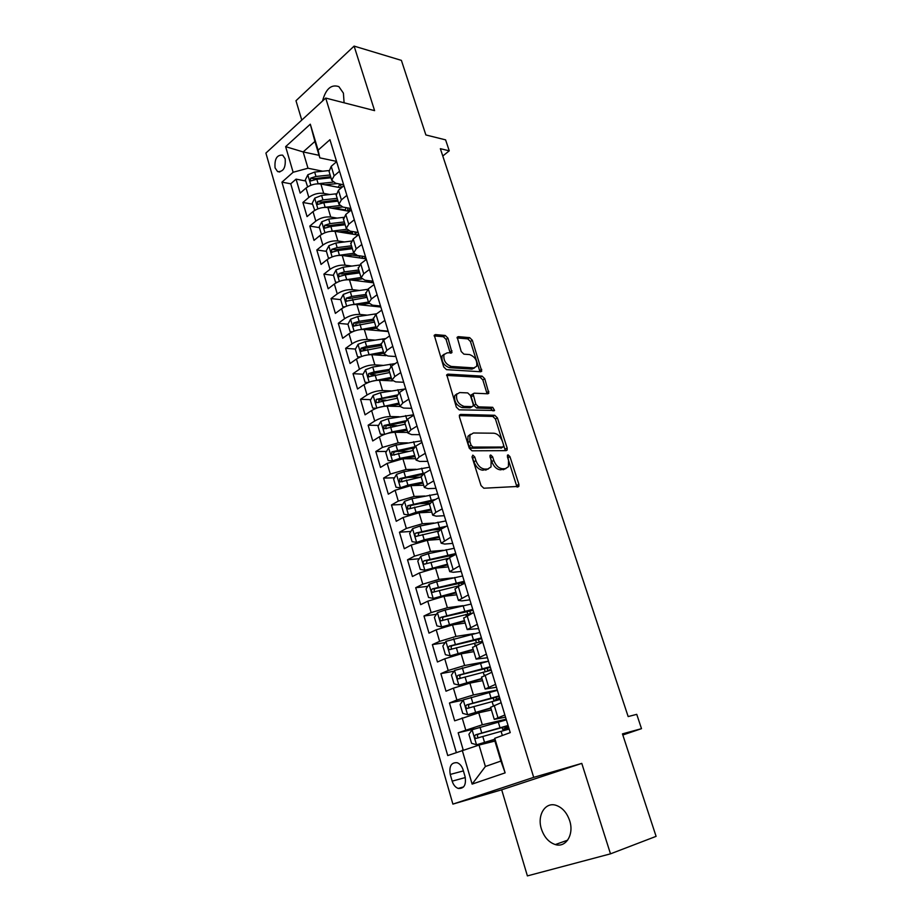 <?xml version="1.0" encoding="UTF-8"?>
<svg xmlns="http://www.w3.org/2000/svg" width="922" height="922" viewBox="0 0 922 922"><rect width="100%" height="100%" fill="white"/><g stroke="black" fill="none" stroke-linecap="round" stroke-linejoin="round"><path stroke-width="1.38" d="M472.825 455.134L472.041 457.012L481.03 485.583L483.831 488.222L518.856 486.39L518.89 484.315L509.947 456.644L508.068 454.846L507.388 455.272L508.518 460.239L508.437 466.716L505.279 468.687L502.478 468.745C498.675 468.307 495.771 465.529 493.777 460.424L492.625 456.816L490.711 454.995L489.985 455.433L491.126 460.458L491.011 466.958L487.703 469.033L484.822 469.091C480.915 468.653 477.942 465.841 475.925 460.654L474.772 456.989L472.825 455.134M344.09 102.791L343.41 93.134L338.87 86.622C331.24 84.075 325.8 88.858 322.55 100.982M541.41 828.993C544.176 837.188 548.809 842.374 555.309 844.564C565.958 848.044 574.302 834.364 569.658 820.672C566.88 812.639 562.351 807.534 556.07 805.332C545.213 801.644 536.869 815.336 541.41 828.993M275.067 167.896L277.591 171.573C283.319 172.011 285.843 167.758 285.163 158.803L282.674 155.161C276.923 154.712 274.387 158.953 275.067 167.896M447.954 338.144L445.234 335.47L435.438 334.594L434.274 335.228L443.713 366.956L446.478 369.641L480.685 371.75L481.733 371.163L472.318 340.264L469.678 337.648L458.292 336.634L457.197 337.233L461.207 351.513L463.893 354.152L469.575 354.578C475.095 356.745 477.469 360.663 476.674 366.311L473.85 367.901L451.331 366.449C445.672 364.328 443.228 360.375 443.989 354.59L447.043 352.884L451.976 352.538L447.954 338.144L446.064 339.4L443.355 336.737L434.124 335.919M610.491 853.841L581.782 763.393L501.683 789.797L527.396 875.9L610.491 853.841L656.095 836.358L622.454 733.877L641.505 728.657L636.745 714.343L628.159 716.567L440.359 148.684L449.256 150.828L445.603 139.867L425.872 134.958L401.393 60.379L354.106 46.1L295.985 100.729L301.771 120.091M581.782 763.393L533.7 777.361L325.72 98.066L374.597 110.64L354.106 46.1M460.585 414.416L459.467 415.073L459.444 416.986L469.252 448.15L472.041 450.8L506.166 450.651L507.146 450.051L507.169 448.069L497.407 417.873L494.745 415.28L460.585 414.416L459.467 415.084M456.367 407.178L446.755 374.781L447.896 374.136L482.102 376.118L484.753 378.712L488.833 393.187L487.807 393.786L474.173 393.187L473.101 393.809L475.833 404.228L478.541 406.856L492.717 407.305L494.572 410.44L459.144 409.841L456.367 407.178M338.605 187.339L325.12 184.734M305.678 180.989L296.077 179.133L300.169 193.101L306.058 188.019L308.824 197.423C313.307 194.127 318.251 192.779 323.668 193.378L329.846 194.53M345.877 207.588L345.45 209.962L333.902 207.957M312.512 204.177L302.912 202.471L307.049 216.612L313.007 211.611L315.808 221.119C320.337 217.869 325.305 216.509 330.733 217.027L337.095 218.099M352.377 231.514L352.4 232.932L342.938 231.399M319.438 227.63L309.815 226.086L314.01 240.377L320.038 235.467L322.873 245.091C327.448 241.887 332.439 240.515 337.878 240.953L344.448 241.956M359.407 256.097L352.25 255.06M326.434 251.349L316.811 249.966L321.052 264.43L327.149 259.601L330.018 269.339C334.64 266.193 339.665 264.798 345.105 265.156L351.904 266.078M333.51 275.355L323.887 274.134L328.174 288.77L334.34 284.022L337.245 293.876C341.912 290.776 346.972 289.37 352.411 289.646L359.465 290.476M340.679 299.627L331.044 298.578L335.377 313.388L341.624 308.732L344.563 318.701C349.277 315.658 354.359 314.241 359.81 314.425L367.14 315.151M356.987 325.017L355.408 324.878M376.683 313.768L357.701 316.557L350.648 319.208L347.928 324.221L338.293 323.311L342.673 338.293L348.989 333.741L351.962 343.825C356.722 340.84 361.839 339.4 367.29 339.503L374.943 340.114M365.873 349.818L362.922 349.599M355.454 349.058L345.612 348.343L350.06 363.498L356.445 359.05L359.453 369.249C364.271 366.322 369.411 364.858 374.874 364.87L382.872 365.366M375.577 374.885L370.609 374.62M363.049 374.217L353.034 373.664L357.529 389.015L363.994 384.658L367.037 394.985C371.9 392.115 377.063 390.64 382.538 390.559L390.94 390.916M386.03 400.194L378.55 399.929M370.748 399.652L360.537 399.295L365.077 414.831L371.624 410.578L374.701 421.031C379.622 418.219 384.82 416.721 390.294 416.548L399.145 416.744M397.002 425.687L386.975 425.526M378.562 425.399L368.132 425.238L372.73 440.958L379.357 436.809L382.469 447.389L398.154 442.86L407.524 442.883M408.584 451.342L396.598 451.4M386.468 451.446L375.819 451.503L380.475 467.408L387.182 463.363L390.329 474.081L406.106 469.494L416.099 469.31M420.893 477.135L407.409 477.469M394.489 477.803L383.598 478.08L388.312 494.18L395.1 490.25L398.292 501.095L414.151 496.462L424.869 496.024M429.71 503.205L418.876 503.712M402.626 504.461L391.481 504.979L396.253 521.287L403.121 517.473L406.348 528.456L422.299 523.754L433.893 523.028M440.566 529.424L431.15 530.069M410.889 531.441L399.457 532.225L404.285 548.728L411.235 545.029L414.508 556.15L430.551 551.402L443.205 550.319M450.731 555.897L444.473 556.462M419.256 558.744L407.524 559.792L412.422 576.515L419.452 572.931L422.772 584.191L438.907 579.385L452.898 577.875M427.762 586.357L415.707 587.717L420.663 604.648L427.785 601.19L431.139 612.6L447.366 607.725L463.086 605.65M436.394 614.306L423.982 616L429.007 633.137L436.21 629.807L439.61 641.355L455.941 636.434L474.219 633.575M445.165 642.588L432.372 644.628L437.454 661.984L444.75 658.792L448.196 670.49L464.619 665.511L488.51 661.166M454.085 671.193L440.866 673.636L446.006 691.212L453.405 688.158L456.897 700.005L473.412 694.958L497.281 690.002M463.155 700.132L449.463 703.013L454.673 720.82L478.737 712.81L491.438 709.975M306.058 188.019C310.518 184.711 315.462 183.374 320.868 183.997L341.244 187.915M313.007 211.611C317.514 208.349 322.481 206.989 327.898 207.531L349.599 211.357M320.038 235.467C324.59 232.252 329.58 230.88 335.009 231.341L358.162 235.041M327.149 259.601C331.747 256.443 336.761 255.048 342.2 255.44L366.184 258.851M334.34 284.022C338.985 280.91 344.033 279.504 349.473 279.815L373.468 282.8M341.624 308.732C346.315 305.678 351.386 304.26 356.837 304.479L380.832 307.038M348.989 333.741C353.737 330.733 358.831 329.292 364.294 329.431L388.289 331.551M356.445 359.05C361.24 356.088 366.368 354.636 371.831 354.682L385.938 355.673M363.994 384.658C368.835 381.754 373.986 380.29 379.461 380.244L392.392 380.89M371.624 410.578C376.522 407.731 381.708 406.245 387.182 406.118L399.929 406.498M379.357 436.809C384.301 434.032 389.522 432.533 394.996 432.303L407.766 432.43M387.182 463.363L402.914 458.799L415.672 458.672M395.1 490.25L410.924 485.629L423.682 485.226M403.121 517.473L419.026 512.793L431.784 512.113M411.235 545.029L427.243 540.304L439.99 539.335M419.452 572.931L435.553 568.148L448.299 566.892M427.785 601.19L443.978 596.35L456.713 594.794M436.21 629.807L452.495 624.909L465.23 623.042M444.75 658.792L461.138 653.836L473.85 651.647M453.405 688.158L469.874 683.133L482.586 680.632M465.08 776.658L463.109 769.893C461.91 766.194 459.951 763.796 457.208 762.725C451.307 762.275 448.979 766.182 450.236 774.434L452.172 781.153C453.382 784.922 455.376 787.353 458.188 788.425C464.054 788.84 466.359 784.922 465.08 776.658M533.7 777.361L452.898 804.111L265.905 153.087L325.72 98.066M296.077 179.133L290.741 183.801L281.948 182.141L447.735 755.556L479.025 745.045L494.918 741.069M281.948 182.141L293.127 172.264L285.636 146.656L310.299 124.193L318.102 150.171L329.949 139.706L510.235 732.61L494.745 738.303L505.129 772.867L472.133 784.103L462.222 750.231M343.664 184.803L335.654 183.236L331.736 180.263L334.11 175.86L339.538 171.227M350.867 208.487L342.846 207.058L338.962 204.2L341.382 199.901L346.868 195.349M358.151 232.448L350.13 231.145L346.257 228.437L348.735 224.242L354.29 219.759M365.527 256.685L357.494 255.521L353.656 252.951L356.18 248.859L361.804 244.468M372.984 281.21L364.951 280.196L361.136 277.764L363.717 273.776L369.411 269.466M380.521 306.023L372.5 305.159L368.696 302.865L371.347 299.005L377.098 294.775M388.162 331.136L380.129 330.422L376.36 328.278L379.069 324.532L384.889 320.383M395.884 356.549L387.862 355.996L384.117 354.002L386.883 350.372L392.772 346.315M403.709 382.273L395.688 381.881L391.965 380.037L394.789 376.533L400.759 372.569M411.627 408.308L403.606 408.077L399.918 406.395L402.799 403.018L408.838 399.145M419.637 434.665L411.615 434.596L407.962 433.086L410.912 429.836L417.021 426.056M427.75 461.346L419.729 461.449L416.099 460.101L419.118 456.989L425.307 453.313M435.968 488.36L427.946 488.637L424.351 487.461L427.428 484.488L433.697 480.915M444.277 515.709L436.267 516.17L432.706 515.168L435.852 512.332L442.203 508.863M452.702 543.404L444.692 544.049L441.165 543.219L450.812 537.169M461.231 571.444L453.221 572.274L449.729 571.64L459.525 565.854M469.863 599.842L461.864 600.867L458.407 600.418L468.364 594.897M478.61 628.608L467.2 629.576L477.308 624.332M487.461 657.743L476.098 659.115L486.378 654.147M496.439 687.247L485.122 689.045L495.563 684.366M474.242 728.968L458.176 732.76L482.31 724.784L506.155 719.206M505.533 717.143L494.261 719.367L504.876 714.988M490.631 707.312L501.13 702.691M336.634 161.661L331.228 166.317L329.096 171.48M343.929 185.668L338.466 190.255L336.265 195.28M351.317 209.962L345.785 214.469L343.537 219.378M358.796 234.545L353.195 238.982L350.879 243.754M366.357 259.428L360.698 263.773L358.312 268.417M374.009 284.61L368.281 288.874L365.838 293.38M381.766 310.103L375.969 314.287L373.456 318.643M389.614 335.908L383.748 339.999L381.166 344.217M397.555 362.035L391.62 366.034L388.969 370.102M405.599 388.473L399.583 392.392L396.875 396.299L376.257 399.41L376.118 402.58L377.179 402.522L397.44 398.189M413.736 415.257L407.651 419.072L404.862 422.829M421.988 442.376L415.822 446.087L412.964 449.682M430.332 469.828L424.097 473.447L421.158 476.87M438.791 497.638L432.476 501.153L429.456 504.403M447.354 525.805L440.958 529.205L437.869 532.294M456.021 554.329L449.544 557.626L446.375 560.53M464.815 583.234L458.257 586.415L455.007 589.135M473.712 612.508L463.731 618.109M482.736 642.173L472.583 647.451M491.875 672.23L481.549 677.186M449.463 703.013L456.897 700.005M440.866 673.636L448.196 670.49M432.372 644.628L439.61 641.355M423.982 616L431.139 612.6M415.707 587.717L422.772 584.191M407.524 559.792L414.508 556.15M399.457 532.225L406.348 528.456M391.481 504.979L398.292 501.095M383.598 478.08L390.329 474.081M375.819 451.503L382.469 447.389M368.132 425.238L374.701 421.031M360.537 399.295L367.037 394.985M353.034 373.664L359.453 369.249M345.612 348.343L351.962 343.825M338.293 323.311L344.563 318.701M331.044 298.578L337.245 293.876M323.887 274.134L330.018 269.339M316.811 249.966L322.873 245.091M309.815 226.086L315.808 221.119M302.912 202.471L308.824 197.423M290.741 183.801L456.298 752.41M458.176 732.76L463.201 749.932M319.081 155.334L303.165 151.934L307.994 168.23L322.7 171.215M479.025 745.045L485.387 766.493L500.911 761.065L494.411 739.409L494.745 738.303M501.683 789.797L452.898 804.111M442.779 156.002L449.256 150.828M622.823 734.995L641.505 728.657M336.553 161.396L319.83 157.858L314.909 141.435L303.165 151.934L285.636 146.656M508.737 729.175L508.229 727.481M499.736 699.544L499.447 698.576M365.504 257.93L365.308 257.307M318.102 150.171L319.83 157.858M307.994 168.23L293.127 172.264M485.387 766.493L472.133 784.103M500.911 761.065L505.129 772.867M310.299 124.193L314.909 141.435M471.995 456.839L473.931 461.795C475.936 466.97 478.898 469.771 482.817 470.208L484.822 469.091M488.395 468.964L482.817 470.208M505.867 468.63L500.473 469.84C496.67 469.413 493.777 466.647 491.772 461.553L489.939 456.77M517 487.035L507.377 456.713M505.337 450.651L495.448 419.014L492.797 416.433L459.306 415.615M471.061 445.222L473.009 447.078L502.963 447.043L503.677 445.234L502.467 441.5C500.508 436.509 497.65 433.743 493.881 433.213L473.401 432.994L469.943 435.115L469.851 441.384L471.061 445.222L469.079 446.375L471.027 448.23L473.009 447.078M501.66 447.781L471.027 448.23M470.52 434.25L467.961 436.267L467.869 442.548L469.851 441.384M469.079 446.375L467.869 442.548M446.594 375.404L480.178 377.305L482.102 376.118M487.07 393.752L482.828 379.91L480.178 377.305M472.179 394.386L471.165 395.008L471.154 396.852L473.885 405.415L476.593 408.031L490.769 408.469L492.717 407.305M492.751 410.82L490.769 408.469M459.686 392.565L456.713 394.305C455.871 400.298 458.315 404.32 464.066 406.383L472.087 406.648L473.159 406.014L473.17 404.136L470.439 395.55L467.719 392.91L459.686 392.565M457.012 393.809L454.777 395.515C453.924 401.496 456.367 405.519 462.118 407.582L464.066 406.383M472.11 406.648L470.139 407.824L462.118 407.582M450.236 353.114L446.064 339.4M444.231 354.175L442.087 355.834C441.315 361.62 443.759 365.573 449.417 367.682L451.331 366.449M474.565 367.878L471.949 369.111L449.417 367.682M479.982 371.704L470.439 341.497L467.8 338.893L457.035 337.936M506.351 719.852L472.168 729.717L468.906 734.281L471.568 743.293L476.628 744.78L494.423 739.375M476.628 744.78L494.469 739.594M508.621 727.331L506.328 728.311L508.379 727.965M508.31 729.279L507.019 728.634L502.663 729.44L505.337 728.219L504.853 726.64M508.068 725.499L475.683 734.776C474.231 736.033 474.311 737.254 475.925 738.43L509.151 729.072M478.702 737.75C476.928 736.551 476.905 735.33 478.645 734.062L508.183 725.868M508.518 726.962L505.337 728.219M497.384 690.336L463.34 699.867L460.113 704.477L462.74 713.374L467.742 714.746L490.815 707.946M467.742 714.746L490.907 708.246M499.839 698.427L497.58 699.487L499.643 699.256M495.206 700.651L493.927 700.605L496.555 699.268L495.886 697.09M499.079 695.914L466.809 704.846C465.38 706.079 465.449 707.289 467.005 708.453L500.15 699.441M469.655 707.808C468.065 706.552 468.099 705.353 469.771 704.201L499.228 696.433M499.689 697.931L496.555 699.268M488.522 661.212L454.615 670.421L451.434 675.054L454.027 683.847L458.96 685.092L481.929 678.454M458.96 685.092L482.045 678.846M491.161 669.879L489.674 670.524M486.643 671.228L487.876 670.674L487.047 667.931M490.193 666.71L458.038 675.296C456.644 676.518 456.69 677.705 458.211 678.857L491.253 670.202M460.746 678.246C459.317 676.955 459.41 675.791 461.012 674.731L490.389 667.355M490.965 669.257L487.876 670.674M479.774 632.446L446.006 641.332L442.86 646.011L445.418 654.689L450.293 655.83L473.147 649.342M450.293 655.83L473.297 649.826M481.434 637.874L449.394 646.115C448.011 647.325 448.057 648.5 449.521 649.641L482.471 641.32M451.976 649.053C450.685 647.751 450.812 646.61 452.368 645.631L481.664 638.658M482.356 640.94L481.169 641.562M471.142 604.037L445.119 610.041L437.501 612.623L434.4 617.337L436.936 625.9L441.742 626.925L464.492 620.598M441.742 626.925L464.653 621.163M472.767 609.407L440.854 617.314C439.494 618.512 439.529 619.665 440.947 620.794L472.698 612.98M443.332 620.218C442.168 618.916 442.33 617.809 443.839 616.899L473.044 610.318M462.613 575.985L436.671 581.678L429.11 584.271L426.045 589.008L428.546 597.468L433.294 598.401L455.929 592.212M433.294 598.401L456.125 592.858M458.972 582.969L458.58 583.787M464.227 581.298L432.43 588.87C431.093 590.057 431.104 591.198 432.476 592.304L460.078 585.528M434.804 591.751C433.755 590.46 433.962 589.377 435.403 588.524L464.538 582.324M454.189 548.29L428.338 553.673L420.824 556.266L417.793 561.049L420.259 569.404L424.961 570.222L447.481 564.183M424.961 570.222L426.967 570.027M428.534 569.566L447.7 564.909M452.057 554.963L450.397 556.761M455.779 553.523L424.097 560.795C422.783 561.959 422.795 563.088 424.12 564.183L448.207 558.363M426.402 563.642L427.082 560.518L455.353 554.675M445.868 520.93L420.098 526.013L412.641 528.617L409.645 533.423L412.088 541.675L416.721 542.401L424.201 539.796L439.137 536.5M416.721 542.401L417.943 542.309M422.414 541.087L439.379 537.307M446.663 526.174L415.88 533.054C414.589 534.207 414.577 535.325 415.868 536.408L438.18 531.153M418.104 535.878L418.853 532.847L444.139 527.511M437.65 493.904L411.961 498.698L404.562 501.314L401.6 506.143L404.009 514.303L408.584 514.925L416.018 512.321L430.897 509.163M408.584 514.925L409.218 514.891M417.643 512.92L431.162 510.05M435.657 499.378L407.755 505.659L407.72 508.979L408.723 508.932L429.352 504.011M409.921 508.46L410.739 505.521L433.086 500.807M429.537 467.212L403.917 471.718L396.575 474.334L393.648 479.21L396.022 487.254L400.436 487.773L407.927 485.168L422.749 482.16M410.624 485.64L423.048 483.116M424.961 472.94L399.733 478.61L399.675 481.883L400.69 481.837L421.216 477.066M402.384 481.791C401.105 480.662 401.208 479.578 402.718 478.53L422.587 474.438M392.968 460.77L399.941 458.349L414.716 455.491M403.317 458.799L415.027 456.517M392.438 460.954L388.15 460.539L385.799 452.587L388.681 447.689L395.987 445.072L421.515 440.831M414.727 446.813L391.815 451.884L391.723 455.122L392.76 455.076L413.194 450.455M394.386 455.065C393.198 453.924 393.337 452.863 394.8 451.872L413.229 448.207M385.707 433.974L392.046 431.865L406.763 429.133M395.976 432.303L407.098 430.24M384.313 434.458L380.36 434.147L378.043 426.298L380.89 421.377L388.139 418.738L413.598 414.773M405.45 420.824L383.99 425.491L383.875 428.695L384.923 428.638L405.265 424.166M386.491 428.661C385.384 427.52 385.546 426.471 386.975 425.538L404.735 422.149M378.539 407.512L398.915 403.098M388.658 406.164L399.272 404.274M376.268 408.285L372.672 408.077L370.379 400.309L373.191 395.365L380.394 392.737L404.746 389.026M396.875 395.031L376.257 399.41M378.688 402.568L379.242 399.514M371.451 381.374L391.17 377.386M381.362 380.337L391.539 378.619M368.258 382.469L365.066 382.319L362.807 374.643L365.596 369.676L372.742 367.037L395.204 363.614M365.066 382.319L368.316 382.446M388.807 369.468L374.182 371.9L368.616 373.641L368.466 376.775L389.706 372.534M368.616 373.641L371.601 373.802L389.165 370.725M364.444 355.569L383.506 351.962M374.113 354.843L383.898 353.276M360.168 357.033L357.563 356.86L355.327 349.288L358.082 344.286L365.17 341.647L385.845 338.535M357.563 356.86L360.444 356.918M381.143 344.148L366.61 346.442L361.067 348.182L360.894 351.282L382.054 347.168M361.067 348.182L364.052 348.401L381.547 345.473M357.517 330.099L375.934 326.849M366.91 329.661L376.349 328.22M347.928 324.221L350.141 331.713L352.653 331.713M373.606 319.127L359.119 321.294L353.61 323.023L353.426 326.1L374.505 322.112M353.61 323.023L356.595 323.299L374.021 320.51M352.25 331.885L350.141 331.713M350.671 304.94L368.454 302.036M359.753 304.79L368.881 303.465M344.494 307.026L342.811 306.853L340.621 299.454L343.318 294.418L350.314 291.755L367.74 289.312M342.811 306.853L344.955 306.807M378.608 305.816L378.389 306.772M375.242 306.438L375.946 305.528M378.758 306.819L379.703 305.931M366.149 294.395L351.708 296.446L346.246 298.163L346.038 301.206L367.037 297.345M346.246 298.163L349.219 298.498L366.587 295.847M343.883 280.092L361.055 277.499M352.653 280.207L361.758 278.963M336.876 282.443L335.562 282.282L333.407 274.975L336.057 269.916L343.019 267.253L359.257 265.098M335.562 282.282L337.337 282.213M372.223 281.106L371.14 282.512M368.281 282.155L369.63 280.784M371.785 282.593L373.007 281.291M358.785 269.962L344.402 271.886L338.962 273.592L338.731 276.612L345.266 274.825L359.661 272.877M338.962 273.592L341.935 273.972L359.234 271.471M337.175 255.567L353.725 253.262M345.612 255.924L354.947 254.714M329.385 258.148L328.393 258.01L326.261 250.772L328.889 245.701L335.804 243.039L351.213 241.103M359.983 257.964L359.43 256.155M328.393 258.01L329.811 257.93M365.631 257.042L364.121 258.563M361.424 258.172L362.473 257.18L362.173 256.201M364.835 258.656L365.792 257.572M363.418 256.374L362.473 257.18M351.501 245.805L337.164 247.615L331.759 249.309L331.517 252.294L338.028 250.519L352.365 248.686M331.759 249.309L334.744 249.747L351.974 247.373M330.525 231.341L346.568 229.29M338.639 231.929L348.493 230.719M322.02 234.119L321.317 234.004L319.208 226.858L321.813 221.764L328.67 219.102L343.503 217.35M321.317 234.004L322.366 233.923M358.543 233.715L357.275 234.903M354.647 234.476L355.385 233.808L354.809 231.906M357.748 234.384L357.932 235.006L358.658 234.119M357.033 232.263L355.385 233.808M344.298 221.925L330.018 223.62L324.648 225.314L324.394 228.264L330.871 226.489L345.162 224.772M324.648 225.314L327.621 225.798L344.793 223.55M323.945 207.415L339.642 205.571M331.724 208.211L342.523 206.989M314.771 210.366L312.235 203.22L314.805 198.103L321.617 195.429L336.057 193.839M314.321 210.285L315.013 210.216M347.963 211.069L347.525 207.888M350.567 208.43L348.378 210.7M337.187 198.322L322.954 199.913L317.617 201.584L317.341 204.511L323.795 202.736L338.028 201.134M317.617 201.584L320.591 202.114L337.694 200.005M317.433 183.801L332.923 182.13M324.878 184.769L337.417 183.582M307.614 186.878L305.343 179.848L307.879 174.719L314.656 172.045L328.854 170.582M339.63 184.02L338.57 187.247M343.802 185.264L342.454 186.901M330.145 174.984L315.969 176.471L310.656 178.13L310.38 181.035L316.811 179.26L330.986 177.773M310.656 178.13L313.63 178.718L330.675 176.724M320.868 183.997L323.668 193.378M327.898 207.531L330.733 217.027M335.009 231.341L337.878 240.953M342.2 255.44L345.105 265.156M349.473 279.815L352.411 289.646M356.837 304.479L359.81 314.425M364.294 329.431L367.29 339.503M371.831 354.682L374.874 364.87M379.461 380.244L382.538 390.559M387.182 406.118L390.294 416.548M394.996 432.303L398.154 442.86M402.914 458.799L406.106 469.494M410.924 485.629L414.151 496.462M419.026 512.793L422.299 523.754M427.243 540.304L430.551 551.402M435.553 568.148L438.907 579.385M443.978 596.35L447.366 607.725M452.495 624.909L455.941 636.434M461.138 653.836L464.619 665.511M469.874 683.133L473.412 694.958M478.737 712.81L482.31 724.784M494.227 705.388L497.926 717.627M331.228 166.317L334.11 175.86M338.466 190.255L341.382 199.901M345.785 214.469L348.735 224.242M353.195 238.982L356.18 248.859M360.698 263.773L363.717 273.776M368.281 288.874L371.347 299.005M375.969 314.287L379.069 324.532M383.748 339.999L386.883 350.372M391.62 366.034L394.789 376.533M399.583 392.392L402.799 403.018M407.651 419.072L410.912 429.836M415.822 446.087L419.118 456.989M424.097 473.447L427.428 484.488M432.476 501.153L435.852 512.332M440.958 529.205L444.381 540.534M449.544 557.626L453.013 569.093M458.257 586.415L461.772 598.032M467.074 615.573L470.635 627.352M476.006 645.123L479.613 657.052M485.053 675.054L488.706 687.144M462.164 717.892L465.702 729.901M465.31 777.546L452.172 781.153M463.397 770.907L450.236 774.434M473.931 461.795L475.925 460.654M485.698 470.151L487.703 469.033M490.631 457.934L492.625 456.816M491.772 461.553L493.777 460.424M500.473 469.84L502.478 468.745M503.274 469.782L505.279 468.687M507.953 457.75L509.947 456.644M516.873 485.387L518.89 484.315M472.779 458.13L474.772 456.989M492.797 416.433L494.745 415.28M495.448 419.014L497.407 417.873M505.187 449.175L507.169 448.069M500.98 448.161L502.963 447.043M446.709 374.885L447.896 374.136M482.828 379.91L484.753 378.712M486.908 392.53L488.833 391.354M471.154 396.852L473.09 395.665M473.885 405.415L475.833 404.228M476.593 408.031L478.541 406.856M470.139 407.824L472.087 406.648M450.074 352.043L451.976 350.798M471.949 369.111L473.85 367.901M457.116 337.406L458.292 336.634M467.8 338.893L469.678 337.648M470.439 341.497L472.318 340.264M479.82 370.586L481.733 369.376M434.193 335.435L435.438 334.594M443.355 336.737L445.234 335.47M472.087 729.832L476.501 744.746M501.072 731.261L502.352 735.502M498.272 721.984L499.978 727.665M482.794 736.505L484.499 742.245M480.016 727.17L481.71 732.886M478.645 734.062L475.683 734.776M508.425 728.115L507.019 728.634M463.247 699.994L467.615 714.711M492.071 701.492L493.351 705.733M489.305 692.341L491 697.942M473.862 706.529L475.556 712.199M471.119 697.32L472.802 702.967M469.771 704.201L466.809 704.846M454.534 670.536L458.833 685.069M483.197 672.103L484.2 675.423M480.466 663.079L482.137 668.611M465.057 676.944L466.716 682.545M462.348 667.851L464.008 673.429M461.012 674.731L458.038 675.296M445.925 641.447L450.178 655.796M479.175 641.966L478.311 639.13M474.427 643.095L475.153 645.504M471.73 634.175L473.389 639.638M456.355 647.74L457.992 653.26M453.682 638.762L455.318 644.259M452.368 645.631L449.394 646.115M437.431 612.738L441.615 626.902M470.508 613.384L469.69 610.698M465.771 614.455L466.232 615.977M463.109 605.65L464.746 611.044M447.769 618.904L449.383 624.355M445.119 610.041L446.744 615.47M443.839 616.899L440.854 617.314M429.041 584.387L433.179 598.378M461.807 584.698L461.173 582.612M457.231 586.162L457.427 586.83M454.604 577.472L456.206 582.796M439.287 590.437L440.889 595.819M436.671 581.678L438.273 587.037M435.403 588.524L432.43 588.87M420.743 556.392L424.835 570.199M453.048 555.851L452.76 554.871M446.19 549.65L447.781 554.906M430.908 562.316L432.487 567.629M428.338 553.673L429.906 558.963M427.082 560.518L424.097 560.795M412.56 528.744L416.606 542.378M437.892 522.163L439.46 527.361M422.633 534.553L424.201 539.796M420.098 526.013L421.654 531.245M418.853 532.847L415.88 533.054M404.481 501.43L408.469 514.902M429.687 495.022L431.242 500.15M414.474 507.135L416.018 512.321M411.961 498.698L413.494 503.861M410.739 505.521L407.755 505.659M396.495 474.461L400.436 487.773M421.585 468.215L423.117 473.286M406.406 480.051L407.927 485.168M403.917 471.718L405.438 476.824M402.718 478.53L399.733 478.61M388.611 447.815L392.495 460.942M413.586 441.73L415.05 446.582M398.431 453.301L399.941 458.349M395.987 445.072L397.486 450.109M394.8 451.872L391.815 451.884M380.821 421.492L384.624 434.343M405.68 415.568L406.89 419.579M390.559 426.874L392.046 431.865M388.139 418.738L389.626 423.717M386.975 425.538L383.99 425.491M373.122 395.492L376.844 408.077M397.866 389.718L398.834 392.91M382.78 400.759L384.255 405.703M380.394 392.737L381.858 397.647M365.515 369.803L369.169 382.123M390.144 364.167L390.87 366.564M375.104 374.966L376.556 379.841M372.742 367.037L374.182 371.9M358.001 344.413L361.574 356.48M382.526 338.927L383.01 340.552M367.509 349.484L368.95 354.302M365.17 341.647L366.61 346.442M350.579 319.335L354.083 331.136M374.989 313.987L375.242 314.84M360.006 324.302L361.424 329.062M357.701 316.557L359.119 321.294M343.249 294.544L346.672 306.104M352.596 299.42L354.002 304.122M350.314 291.755L351.708 296.446M335.988 270.042L339.342 281.36M371.992 281.291L372.258 282.132M345.266 274.825L346.66 279.47M343.019 267.253L344.402 271.886M328.82 245.828L332.104 256.904M364.835 257.711L365.054 258.437M338.028 250.519L339.4 255.106M335.804 243.039L337.164 247.615M321.743 221.891L324.947 232.736M330.871 226.489L332.231 231.03M328.67 219.102L330.018 223.62M314.736 198.23L317.883 208.856M323.795 202.736L325.132 207.231M321.617 195.429L322.954 199.913M307.81 174.846L310.898 185.241M341.417 187.765L340.322 184.146M316.811 179.26L318.125 183.709M314.656 172.045L315.969 176.471M567.652 840.173L555.309 844.564M279.804 172.011L277.591 171.573M490.596 707.186L494.261 719.367M481.503 677.025L485.122 689.045M472.525 647.256L476.098 659.115M463.662 617.867L467.2 629.576M454.926 588.858L458.407 600.418M446.294 560.23L449.729 571.64M437.766 531.959L441.165 543.219M429.352 504.046L432.706 515.168M421.043 476.478L424.351 487.461M412.837 449.256L416.099 460.101M404.723 422.368L407.962 433.086M396.725 395.815L399.918 406.395M388.819 369.584L391.965 380.037M381.005 343.675L384.117 354.002M373.283 318.078L376.36 328.278M365.665 292.793L368.696 302.865M358.128 267.795L361.136 277.764M350.683 243.108L353.656 252.951M343.33 218.71L346.257 228.437M336.057 194.588L338.962 204.2M328.877 170.766L331.736 180.263M463.616 786.892L458.188 788.425M517.703 487L518.856 486.39M506.074 450.651L507.146 450.051M467.961 436.267L469.943 435.115M487.853 393.786L488.833 393.187M471.165 395.008L473.101 393.809M493.869 410.855L494.572 410.44M454.777 395.515L456.713 394.305M451.019 353.172L451.976 352.538M442.087 355.834L443.989 354.59M480.788 371.75L481.733 371.163M502.029 727.366L502.663 729.44M478.645 737.773L475.925 738.43M493.074 697.77L493.927 700.605M469.044 708.004L467.005 708.453M484.234 668.554L485.156 671.596M459.894 678.534L458.211 678.857M475.498 639.707L476.386 642.611M450.985 649.399L449.521 649.641M466.878 611.217L467.719 613.983M442.26 620.598L440.947 620.794M458.522 583.591L459.168 585.724M433.686 592.166L432.476 592.304M450.339 556.542L450.512 557.142M425.249 564.08L424.12 564.183M416.94 536.327L415.868 536.408M408.734 508.932L407.72 508.979M400.644 481.86L399.675 481.883M392.645 455.122L391.723 455.122M384.751 428.707L383.875 428.695M376.96 402.603L376.118 402.58M369.261 376.821L368.466 376.775M361.655 351.34L360.894 351.282M354.129 326.158L353.426 326.1M374.32 305.355L374.632 306.381M346.707 301.275L346.038 301.206M366.772 280.426L367.256 282.028M339.377 276.692L338.731 276.612M332.127 252.386L331.517 252.294M352.262 232.471L352.78 234.176M345.301 209.478L345.658 210.665M338.432 186.751L338.628 187.42"/></g></svg>
